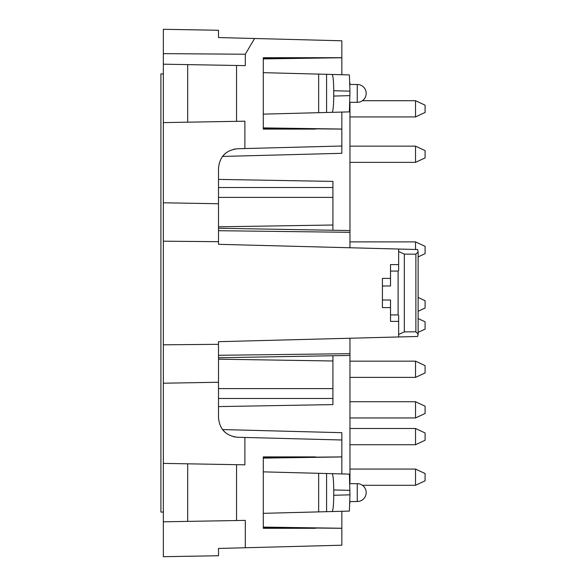 <?xml version="1.0" encoding="UTF-8"?>
<svg xmlns="http://www.w3.org/2000/svg" width="586" height="586" viewBox="0 0 586 586"><rect width="100%" height="100%" fill="white"/><g stroke="black" fill="none" stroke-linecap="round" stroke-linejoin="round"><path stroke-width="0.88" d="M390.525 278.394L382.416 278.394L382.416 285.983L390.525 285.983L390.525 264.601L398.641 264.601L398.641 270.534L398.106 271.076L398.106 314.924L398.641 315.466L398.641 334.489L404.318 331.881L415.877 331.808L418.118 334.152L417.679 336.467L398.641 336.965L398.641 334.496M398.641 270.534L398.641 251.511L404.318 254.119L404.318 331.881M382.416 285.983L382.416 300.017L390.525 300.017L390.525 321.399L398.641 321.399L398.641 336.965L218.512 341.682L218.512 417.789C219.618 429.362 225.94 435.845 237.477 437.259L341.843 439.991L341.843 432.688L222.475 429.56L225.691 432.886M382.416 300.017L382.416 307.606L390.525 307.606L382.416 307.606M398.641 251.504L398.641 249.035L417.679 249.533L418.118 251.848L415.877 254.192L404.318 254.119M332.094 112.336C333.082 111.333 333.632 105.905 333.734 96.06L333.734 90.735C333.632 80.897 333.082 75.469 332.094 74.459L349.395 74.913L349.959 91.16L349.395 111.882L263.297 114.138M263.297 72.664L332.094 74.459M263.297 129.103L315.502 129.103L263.297 129.103L263.297 57.699L315.502 57.699L263.297 58.49M263.297 57.699L341.843 57.699L341.843 40.786L254.558 38.5L245.307 54.234L245.307 65.617L236.554 65.471L236.554 121.331L244.882 121.185L244.882 148.551L237.477 148.741C225.94 150.155 219.618 156.638 218.512 168.211L218.512 241.681L163.34 241.19L163.34 29.3L218.512 30.26L218.512 37.555L218.512 34.318L218.512 37.555L254.558 38.5M341.843 112.08L341.843 153.312L341.843 146.009L244.882 148.551M341.843 74.715L341.843 57.699M341.843 473.92L341.843 439.991M341.843 511.285L341.843 528.301L263.297 527.51M163.34 241.19L163.34 556.7L218.512 555.74L218.512 548.445L218.512 551.682L218.512 548.445L341.843 545.214L341.843 528.301M263.297 128.312L341.843 129.103M341.843 153.312L222.475 156.44L225.691 153.114M233.455 149.269L237.477 148.741M163.34 521.811L236.554 520.529L236.554 464.669L163.34 463.394M187.681 521.386L187.681 463.819M263.297 513.336L349.395 511.087L349.959 494.84L349.395 474.118L263.297 471.862M332.094 473.664C333.082 474.667 333.632 480.095 333.734 489.94L333.734 495.265C333.632 505.103 333.082 510.531 332.094 511.541M263.297 528.301L315.502 528.301L263.297 528.301L263.297 456.897L315.502 456.897L263.297 456.897M245.307 547.742L245.307 520.383L236.554 520.529M263.297 457.688L341.843 456.897M236.554 464.669L244.882 464.815L244.882 437.449M233.455 436.731L237.477 437.259M390.525 321.399L398.641 321.399M349.959 501.528L349.879 503.257M349.879 82.743L349.959 84.472M163.34 344.81L218.512 344.319M163.34 202.785L218.512 203.745M163.34 383.215L218.512 382.255M245.307 54.234L163.34 53.641M163.34 64.189L236.554 65.471M236.554 121.331L163.34 122.606M163.34 512.076L160.908 512.076L160.908 73.924L163.34 73.924M418.03 335.104L418.118 332.357L425.092 329.105L425.092 321.802L418.118 318.55L418.118 311.261L425.092 308.009L425.092 300.706L418.118 297.454L418.118 256.902L425.092 253.65L425.092 246.347L415.525 241.886L415.525 249.475M408.72 336.701L398.641 336.965M349.959 483.677L349.959 355.446L218.512 357.746M349.959 247.761L349.959 102.323M349.959 338.239L349.959 355.446M332.921 230.254L332.921 181.404L218.512 179.404M218.512 406.596L332.921 404.596L332.921 360.991L218.512 359.181M332.921 355.746L332.921 360.991M218.512 241.681L218.512 244.318L398.641 249.035L398.641 264.601M341.843 528.257L263.297 527.092M341.843 456.948L263.297 458.106M187.681 64.614L187.681 122.181M341.843 57.743L263.297 58.908M341.843 129.052L263.297 127.895M425.092 480.835L425.092 473.532L415.525 469.071L415.525 485.296L425.092 480.835M349.959 469.071L415.525 469.071M425.092 372.923L425.092 365.62L415.525 361.159L415.525 377.384L425.092 372.923M349.959 361.159L415.525 361.159M425.092 157.905L425.092 150.602L415.525 146.141L415.525 162.366L425.092 157.905M349.959 146.141L415.525 146.141M425.092 112.468L425.092 105.165L415.525 100.704L415.525 116.929L425.092 112.468M362.39 100.704L415.525 100.704M349.959 241.886L415.525 241.886M425.092 413.489L425.092 406.186L415.525 401.725L415.525 417.95L425.092 413.489M349.959 401.725L415.525 401.725M425.092 440.269L425.092 432.966L415.525 428.498L415.525 444.73L425.092 440.269M349.959 428.498L415.525 428.498M390.525 271.076L398.106 271.076M390.525 314.924L398.106 314.924M415.877 254.192L415.877 331.808M326.585 74.319L326.585 112.483M349.959 95.635L333.734 96.06M333.734 90.735L349.959 91.16M349.908 501.528L357.262 501.528L357.262 483.677L349.908 483.677M326.585 511.681L326.585 473.517M333.734 495.265L349.959 494.84M349.959 490.365L333.734 489.94M349.959 353.688L218.512 355.292M332.921 187.52L218.512 187.52M332.921 398.48L218.512 398.48M349.959 232.312L218.512 230.708M332.921 388.599L218.512 388.599M332.921 197.401L218.512 197.401M332.921 225.009L218.512 226.819M318.652 511.893L318.652 473.312M357.262 93.401L357.262 102.323A8.922 8.922 0 0 0 366.184 93.401A8.922 8.922 0 0 0 357.262 84.472L357.262 93.401M318.652 74.107L318.652 112.688M418.118 334.152L418.118 251.848M349.959 230.554L218.512 228.254M357.262 501.528A8.922 8.922 0 0 0 366.184 492.599A8.922 8.922 0 0 0 357.262 483.677M357.262 84.472L349.908 84.472M357.262 102.323L349.908 102.323M362.39 485.296L415.525 485.296M349.959 377.384L415.525 377.384M349.959 162.366L415.525 162.366M349.959 116.929L415.525 116.929M349.959 417.95L415.525 417.95M349.959 444.73L415.525 444.73"/></g></svg>
